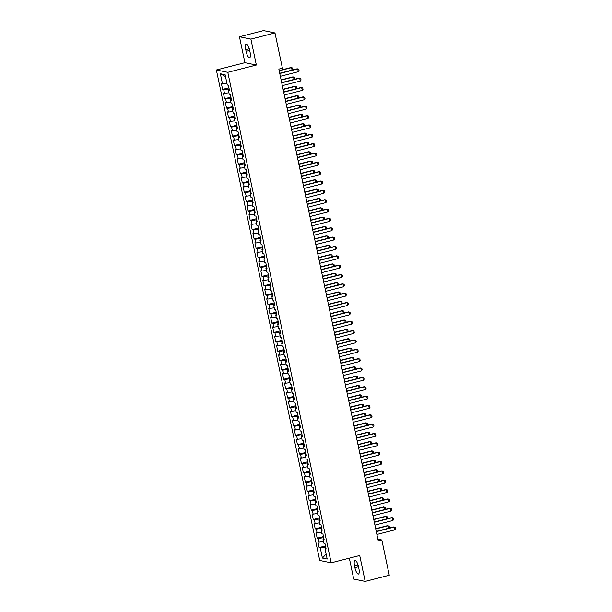 <?xml version="1.0" encoding="UTF-8"?>
<svg xmlns="http://www.w3.org/2000/svg" width="612" height="612" viewBox="0 0 612 612"><rect width="100%" height="100%" fill="white"/><g stroke="black" fill="none" stroke-linecap="round" stroke-linejoin="round"><path stroke-width="0.92" d="M349.33 558.159L353.728 579.051L365.173 581.4L389.255 575.234L381.827 539.983L377.895 539.18M216.357 69.975L319.724 560.462L331.161 562.811L227.802 72.323L216.357 69.975L244.907 62.669L256.352 65.017L250.889 39.114L239.453 36.766L244.907 62.669M239.453 36.766L263.543 30.6L274.979 32.949L250.889 39.114M225.499 76.584L220.351 73.746L222.516 84.035L221.422 83.806L222.6 89.421L223.701 89.643L224.489 93.384L223.388 93.154L224.573 98.769L225.667 98.991L226.455 102.732L225.361 102.51L226.539 108.117L227.641 108.339L228.429 112.08L227.327 111.858L228.513 117.466L229.607 117.695L230.395 121.428L229.301 121.207L230.479 126.814L231.581 127.044L232.369 130.784L231.267 130.555L232.453 136.17L233.547 136.392L234.335 140.133L233.241 139.903L234.427 145.518L235.521 145.74L236.308 149.481L235.215 149.259L236.393 154.867L237.494 155.088L238.282 158.829L237.181 158.607L238.366 164.215L239.46 164.444L240.248 168.178L239.154 167.956L240.332 173.563L241.434 173.793L242.222 177.534L241.12 177.304L242.306 182.911L243.4 183.141L244.188 186.882L243.094 186.652L244.272 192.267L245.374 192.489L246.162 196.23L245.06 196.008L246.246 201.616L247.34 201.838L248.128 205.578L247.034 205.357L248.212 210.964L249.313 211.186L250.101 214.927L249 214.705L250.186 220.312L251.28 220.542L252.067 224.283L250.974 224.053L252.159 229.661L253.253 229.89L254.041 233.631L252.947 233.402L254.125 239.017L255.227 239.238L256.015 242.979L254.913 242.75L256.099 248.365L257.193 248.587L257.981 252.328L256.887 252.106L258.065 257.713L259.167 257.935L259.955 261.676L258.853 261.454L260.039 267.062L261.133 267.291L261.921 271.024L260.827 270.802L262.005 276.41L263.106 276.639L263.894 280.38L262.793 280.151L263.979 285.766L265.072 285.988L265.86 289.728L264.767 289.499L265.945 295.114L267.046 295.336L267.834 299.077L266.733 298.855L267.918 304.462L269.012 304.684L269.8 308.425L268.706 308.203L269.892 313.811L270.986 314.04L271.774 317.773L270.68 317.552L271.858 323.159L272.96 323.388L273.748 327.129L272.646 326.9L273.832 332.507L274.926 332.737L275.714 336.478L274.62 336.248L275.798 341.863L276.899 342.085L277.687 345.826L276.586 345.604L277.772 351.212L278.865 351.433L279.653 355.174L278.559 354.952L279.738 360.56L280.839 360.782L281.627 364.522L280.526 364.301L281.711 369.908L282.805 370.138L283.593 373.878L282.499 373.649L283.677 379.256L284.779 379.486L285.567 383.227L284.465 382.997L285.651 388.612L286.745 388.834L287.533 392.575L286.439 392.346L287.625 397.961L288.719 398.183L289.507 401.923L288.413 401.702L289.591 407.309L290.692 407.531L291.48 411.272L290.379 411.05L291.564 416.657L292.658 416.887L293.446 420.62L292.352 420.398L293.531 426.006L294.632 426.235L295.42 429.976L294.318 429.746L295.504 435.362L296.598 435.583L297.386 439.324L296.292 439.095L297.47 444.71L298.572 444.932L299.36 448.673L298.258 448.451L299.444 454.058L300.538 454.28L301.326 458.021L300.232 457.799L301.41 463.406L302.512 463.636L303.3 467.369L302.198 467.147L303.384 472.755L304.478 472.984L305.266 476.725L304.172 476.496L305.357 482.111L306.451 482.332L307.239 486.073L306.145 485.844L307.323 491.459L308.425 491.681L309.213 495.422L308.111 495.2L309.297 500.807L310.391 501.029L311.179 504.77L310.085 504.548L311.263 510.156L312.365 510.385L313.153 514.118L312.051 513.896L313.237 519.504L314.331 519.733L315.119 523.474L314.025 523.245L315.203 528.852L316.305 529.082L317.093 532.822L315.991 532.593L317.177 538.208L318.271 538.43L319.059 542.171L317.965 541.949L319.143 547.556L325.462 545.935M220.351 73.746L225.109 74.725L227.282 85.007L228.375 85.236L229.561 90.844L228.46 90.622L229.248 94.363L230.349 94.585L231.527 100.192L230.433 99.97L231.221 103.711L232.315 103.933L233.501 109.54L232.399 109.319L233.187 113.059L234.289 113.281L235.467 118.896L234.373 118.667L235.161 122.408L236.255 122.637L237.441 128.245L236.339 128.015L237.127 131.756L238.229 131.985L239.407 137.593L238.313 137.371L239.101 141.104L240.195 141.334L241.38 146.941L240.279 146.719L241.067 150.46L242.168 150.682L243.347 156.29L242.253 156.068L243.041 159.809L244.134 160.03L245.32 165.645L244.226 165.416L245.014 169.157L246.108 169.379L247.294 174.994L246.192 174.764L246.98 178.505L248.082 178.735L249.26 184.342L248.166 184.12L248.954 187.853L250.048 188.083L251.234 193.69L250.132 193.469L250.92 197.209L252.022 197.431L253.2 203.039L252.106 202.817L252.894 206.558L253.988 206.78L255.173 212.395L254.072 212.165L254.86 215.906L255.961 216.128L257.139 221.743L256.046 221.513L256.833 225.254L257.927 225.484L259.113 231.091L258.012 230.869L258.8 234.603L259.901 234.832L261.079 240.44L259.985 240.218L260.773 243.958L261.867 244.18L263.053 249.788L261.959 249.566L262.747 253.307L263.841 253.529L265.027 259.144L263.925 258.914L264.713 262.655L265.815 262.877L266.993 268.492L265.899 268.263L266.687 272.003L267.781 272.233L268.966 277.84L267.865 277.611L268.653 281.352L269.754 281.581L270.932 287.189L269.838 286.967L270.626 290.708L271.72 290.93L272.906 296.537L271.805 296.315L272.592 300.056L273.694 300.278L274.872 305.885L273.778 305.663L274.566 309.404L275.66 309.626L276.846 315.241L275.744 315.012L276.532 318.753L277.634 318.982L278.812 324.589L277.718 324.36L278.506 328.101L279.6 328.33L280.786 333.938L279.692 333.716L280.48 337.449L281.574 337.679L282.759 343.286L281.658 343.064L282.446 346.805L283.547 347.027L284.725 352.634L283.631 352.413L284.419 356.153L285.513 356.375L286.699 361.99L285.597 361.761L286.385 365.502L287.487 365.724L288.665 371.339L287.571 371.109L288.359 374.85L289.453 375.079L290.639 380.687L289.537 380.465L290.325 384.198L291.427 384.428L292.605 390.035L291.511 389.813L292.299 393.554L293.393 393.776L294.579 399.384L293.477 399.162L294.265 402.903L295.367 403.124L296.545 408.739L295.451 408.51L296.239 412.251L297.333 412.473L298.518 418.088L297.424 417.858L298.212 421.599L299.306 421.829L300.492 427.436L299.39 427.207L300.178 430.947L301.28 431.177L302.458 436.784L301.364 436.563L302.152 440.303L303.246 440.525L304.432 446.133L303.33 445.911L304.118 449.652L305.22 449.874L306.398 455.481L305.304 455.259L306.092 459L307.186 459.222L308.372 464.837L307.27 464.607L308.058 468.348L309.159 468.578L310.338 474.185L309.244 473.956L310.032 477.697L311.125 477.926L312.311 483.534L311.21 483.312L311.998 487.045L313.099 487.274L314.277 492.882L313.183 492.66L313.971 496.401L315.065 496.623L316.251 502.23L315.157 502.008L315.945 505.749L317.039 505.971L318.225 511.586L317.123 511.357L317.911 515.097L319.013 515.319L320.191 520.934L319.097 520.705L319.885 524.446L320.979 524.675L322.164 530.283L321.063 530.061L321.851 533.794L322.952 534.024L324.13 539.631L323.037 539.409L323.825 543.15L324.918 543.372L326.104 548.979L325.003 548.757L327.175 559.039L322.409 558.067L320.244 547.778L319.143 547.556M274.979 32.949L282.407 68.192L278.843 69.11L378.262 540.893L381.827 539.983M323.71 537.611L323.075 537.772L323.388 539.233M319.059 542.171L323.488 541.559M318.271 538.43L323.075 537.772M325.003 548.757L325.951 548.283M321.736 528.263L321.109 528.424L321.415 529.885M317.093 532.822L321.522 532.211M316.305 529.082L321.109 528.424M323.037 539.409L323.985 538.935M319.762 518.907L319.135 519.068L319.449 520.529M315.119 523.474L319.548 522.862M314.331 519.733L319.135 519.068M321.063 530.061L322.011 529.579M317.796 509.559L317.169 509.719L317.475 511.181M313.153 514.118L317.574 513.514M312.365 510.385L317.169 509.719M319.097 520.705L320.045 520.231M315.823 500.211L315.195 500.371L315.509 501.832M311.179 504.77L315.608 504.166M310.391 501.029L315.195 500.371M317.123 511.357L318.072 510.882M313.857 490.862L313.229 491.023L313.535 492.484M309.213 495.422L313.635 494.81M308.425 491.681L313.229 491.023M315.157 502.008L316.106 501.534M311.883 481.514L311.256 481.675L311.562 483.136M307.239 486.073L311.669 485.461M306.451 482.332L311.256 481.675M313.183 492.66L314.132 492.186M309.917 472.158L309.29 472.319L309.596 473.78M305.266 476.725L309.695 476.113M304.478 472.984L309.29 472.319M311.21 483.312L312.166 482.83M307.943 462.81L307.316 462.97L307.622 464.432M303.3 467.369L307.729 466.765M302.512 463.636L307.316 462.97M309.244 473.956L310.192 473.481M305.977 453.461L305.342 453.622L305.656 455.083M301.326 458.021L305.755 457.416M300.538 454.28L305.342 453.622M307.27 464.607L308.219 464.133M304.003 444.113L303.376 444.274L303.682 445.735M299.36 448.673L303.789 448.068M298.572 444.932L303.376 444.274M305.304 455.259L306.252 454.785M302.03 434.765L301.402 434.925L301.716 436.387M297.386 439.324L301.815 438.712M296.598 435.583L301.402 434.925M303.33 445.911L304.279 445.437M300.064 425.417L299.436 425.577L299.742 427.031M295.42 429.976L299.842 429.364M294.632 426.235L299.436 425.577M301.364 436.563L302.313 436.081M298.09 416.061L297.463 416.221L297.776 417.682M293.446 420.62L297.876 420.016M292.658 416.887L297.463 416.221M299.39 427.207L300.339 426.732M296.124 406.712L295.497 406.873L295.803 408.334M291.48 411.272L295.902 410.667M290.692 407.531L295.497 406.873M297.424 417.858L298.373 417.384M294.15 397.364L293.523 397.525L293.829 398.986M289.507 401.923L293.936 401.319M288.719 398.183L293.523 397.525M295.451 408.51L296.399 408.036M292.184 388.016L291.557 388.176L291.863 389.637M287.533 392.575L291.962 391.963M286.745 388.834L291.557 388.176M293.477 399.162L294.433 398.687M290.21 378.667L289.583 378.828L289.889 380.289M285.567 383.227L289.996 382.615M284.779 379.486L289.583 378.828M291.511 389.813L292.459 389.339M288.244 369.311L287.609 369.472L287.923 370.933M283.593 373.878L288.022 373.266M282.805 370.138L287.609 369.472M289.537 380.465L290.486 379.983M286.271 359.963L285.643 360.124L285.949 361.585M281.627 364.522L286.056 363.918M280.839 360.782L285.643 360.124M287.571 371.109L288.52 370.635M284.297 350.615L283.67 350.775L283.983 352.237M279.653 355.174L284.083 354.57M278.865 351.433L283.67 350.775M285.597 361.761L286.546 361.287M282.331 341.267L281.704 341.427L282.01 342.888M277.687 345.826L282.109 345.214M276.899 342.085L281.704 341.427M283.631 352.413L284.58 351.938M280.357 331.918L279.73 332.079L280.044 333.54M275.714 336.478L280.143 335.866M274.926 332.737L279.73 332.079M281.658 343.064L282.606 342.59M278.391 322.562L277.764 322.723L278.07 324.184M273.748 327.129L278.169 326.517M272.96 323.388L277.764 322.723M279.692 333.716L280.64 333.234M276.417 313.214L275.79 313.375L276.096 314.836M271.774 317.773L276.203 317.169M270.986 314.04L275.79 313.375M277.718 324.36L278.667 323.886M274.451 303.866L273.824 304.026L274.13 305.487M269.8 308.425L274.23 307.821M269.012 304.684L273.824 304.026M275.744 315.012L276.7 314.537M272.478 294.517L271.85 294.678L272.156 296.139M267.834 299.077L272.263 298.472M267.046 295.336L271.85 294.678M273.778 305.663L274.727 305.189M270.512 285.169L269.877 285.33L270.19 286.791M265.86 289.728L270.29 289.116M265.072 285.988L269.877 285.33M271.805 296.315L272.753 295.841M268.538 275.813L267.911 275.974L268.217 277.435M263.894 280.38L268.324 279.768M263.106 276.639L267.911 275.974M269.838 286.967L270.787 286.485M266.564 266.465L265.937 266.625L266.251 268.087M261.921 271.024L266.35 270.42M261.133 267.291L265.937 266.625M267.865 277.611L268.813 277.137M264.598 257.117L263.971 257.277L264.277 258.738M259.955 261.676L264.376 261.072M259.167 257.935L263.971 257.277M265.899 268.263L266.847 267.788M262.625 247.768L261.997 247.929L262.311 249.39M257.981 252.328L262.41 251.723M257.193 248.587L261.997 247.929M263.925 258.914L264.874 258.44M260.658 238.42L260.031 238.581L260.337 240.042M256.015 242.979L260.437 242.367M255.227 239.238L260.031 238.581M261.959 249.566L262.908 249.092M258.685 229.072L258.057 229.232L258.363 230.686M254.041 233.631L258.471 233.019M253.253 229.89L258.057 229.232M259.985 240.218L260.934 239.743M256.719 219.716L256.091 219.876L256.397 221.337M252.067 224.283L256.497 223.671M251.28 220.542L256.091 219.876M258.012 230.869L258.968 230.387M254.745 210.367L254.118 210.528L254.424 211.989M250.101 214.927L254.531 214.322M249.313 211.186L254.118 210.528M256.046 221.513L256.994 221.039M252.779 201.019L252.144 201.18L252.458 202.641M248.128 205.578L252.557 204.974M247.34 201.838L252.144 201.18M254.072 212.165L255.02 211.691M250.805 191.671L250.178 191.831L250.484 193.293M246.162 196.23L250.591 195.618M245.374 192.489L250.178 191.831M252.106 202.817L253.054 202.343M248.832 182.322L248.204 182.483L248.518 183.944M244.188 186.882L248.617 186.27M243.4 183.141L248.204 182.483M250.132 193.469L251.081 192.994M246.865 172.966L246.238 173.127L246.544 174.588M242.222 177.534L246.644 176.922M241.434 173.793L246.238 173.127M248.166 184.12L249.115 183.638M244.892 163.618L244.265 163.779L244.578 165.24M240.248 168.178L244.678 167.573M239.46 164.444L244.265 163.779M246.192 174.764L247.141 174.29M242.926 154.27L242.298 154.431L242.604 155.892M238.282 158.829L242.704 158.225M237.494 155.088L242.298 154.431M244.226 165.416L245.175 164.942M240.952 144.922L240.325 145.082L240.631 146.543M236.308 149.481L240.738 148.877M235.521 145.74L240.325 145.082M242.253 156.068L243.201 155.593M238.986 135.573L238.359 135.734L238.665 137.195M234.335 140.133L238.764 139.521M233.547 136.392L238.359 135.734M240.279 146.719L241.235 146.245M237.012 126.217L236.385 126.378L236.691 127.839M232.369 130.784L236.798 130.172M231.581 127.044L236.385 126.378M238.313 137.371L239.261 136.889M235.046 116.869L234.411 117.03L234.725 118.491M230.395 121.428L234.824 120.824M229.607 117.695L234.411 117.03M236.339 128.015L237.288 127.541M233.073 107.521L232.445 107.681L232.751 109.143M228.429 112.08L232.858 111.476M227.641 108.339L232.445 107.681M234.373 118.667L235.322 118.192M231.099 98.172L230.472 98.333L230.785 99.794M226.455 102.732L230.885 102.127M225.667 98.991L230.472 98.333M232.399 109.319L233.348 108.844M229.133 88.824L228.505 88.985L228.812 90.446M224.489 93.384L228.911 92.772M223.701 89.643L228.505 88.985M230.433 99.97L231.382 99.496M222.516 84.035L226.945 83.423M228.46 90.622L229.408 90.148M256.352 65.017L227.802 72.323M365.173 581.4L359.711 555.505L331.161 562.811M325.676 546.96L325.048 547.12L325.355 548.582M320.244 547.778L325.048 547.12M326.112 554.013L322.409 558.067M249.711 50.505A6.174 1.836 -104.4 0 0 246.2 44.118A6.174 1.836 -104.4 0 0 245.756 49.687L246.108 51.37A6.174 1.836 -104.4 0 0 249.62 57.758A6.174 1.836 -104.4 0 0 250.063 52.188L249.711 50.505M354.906 567.668A6.174 1.836 -104.4 0 0 358.418 574.056A6.174 1.836 -104.4 0 0 358.869 568.479L358.51 566.796A6.174 1.836 -104.4 0 0 354.998 560.408A6.174 1.836 -104.4 0 0 354.555 565.985L354.906 567.668L358.502 566.743M222.6 89.421L228.919 87.799M224.573 98.769L230.885 97.147M226.539 108.117L232.858 106.503M228.513 117.466L234.824 115.852M230.479 126.814L236.798 125.2M232.453 136.17L238.764 134.548M234.427 145.518L240.738 143.897M236.393 154.867L242.712 153.252M238.366 164.215L244.678 162.601M240.332 173.563L246.651 171.949M242.306 182.911L248.617 181.297M244.272 192.267L250.591 190.646M246.246 201.616L252.557 199.994M248.212 210.964L254.531 209.35M250.186 220.312L256.497 218.698M252.159 229.661L258.471 228.047M254.125 239.017L260.444 237.395M256.099 248.365L262.41 246.743M258.065 257.713L264.384 256.099M260.039 267.062L266.35 265.447M262.005 276.41L268.324 274.796M263.979 285.766L270.29 284.144M265.945 295.114L272.263 293.492M267.918 304.462L274.23 302.848M269.892 313.811L276.203 312.197M271.858 323.159L278.177 321.545M273.832 332.507L280.143 330.893M275.798 341.863L282.117 340.241M277.772 351.212L284.083 349.59M279.738 360.56L286.056 358.946M281.711 369.908L288.022 368.294M283.677 379.256L289.996 377.642M285.651 388.612L291.962 386.991M287.625 397.961L293.936 396.339M289.591 407.309L295.91 405.695M291.564 416.657L297.876 415.043M293.531 426.006L299.849 424.391M295.504 435.362L301.815 433.74M297.47 444.71L303.789 443.088M299.444 454.058L305.755 452.444M301.41 463.406L307.729 461.792M303.384 472.755L309.695 471.141M305.357 482.111L311.669 480.489M307.323 491.459L313.642 489.837M309.297 500.807L315.608 499.185M311.263 510.156L317.582 508.541M313.237 519.504L319.548 517.89M315.203 528.852L321.522 527.238M317.177 538.208L323.488 536.586M279.768 73.501L297.723 68.904L298.801 69.263L299.092 70.663L298.312 71.711L280.357 76.309M298.312 71.711L297.723 68.904L297.164 68.789L279.715 73.256M292.062 70.097L291.542 67.634L279.194 70.801M292.467 69.998L292.911 69.393L292.613 67.993L290.983 67.519L279.141 70.556M281.734 82.85L299.696 78.252L300.767 78.611L301.066 80.011L300.285 81.059L282.323 85.657M300.285 81.059L299.696 78.252L299.138 78.137L281.688 82.612M283.708 92.205L301.662 87.608L302.741 87.96L303.039 89.36L302.259 90.408L284.297 95.005M302.259 90.408L301.662 87.608L301.112 87.493L283.654 91.961M294.028 79.445L293.508 76.99L281.168 80.149M294.433 79.346L294.885 78.749L294.586 77.341L292.957 76.875L281.115 79.904M296.001 88.801L295.481 86.338L283.134 89.497M296.407 88.694L296.851 88.097L296.56 86.69L294.923 86.223L283.088 89.253M285.674 101.554L303.636 96.956L304.707 97.308L305.005 98.716L304.225 99.756L286.271 104.361M304.225 99.756L303.636 96.956L303.078 96.841L285.628 101.309M287.648 110.902L305.602 106.304L306.681 106.664L306.979 108.064L306.199 109.112L288.237 113.71M306.199 109.112L305.602 106.304L305.051 106.19L287.594 110.657M297.968 98.15L297.455 95.686L285.108 98.846M298.373 98.042L298.824 97.446L298.526 96.046L296.897 95.571L285.054 98.601M299.941 107.498L299.421 105.035L287.074 108.194M300.347 107.391L300.79 106.794L300.5 105.394L298.863 104.92L287.028 107.957M289.614 120.25L307.576 115.653L308.655 116.012L308.945 117.412L308.165 118.46L290.21 123.058M308.165 118.46L307.576 115.653L307.017 115.538L289.568 120.006M301.907 116.846L301.395 114.383L289.048 117.55M302.313 116.747L302.764 116.142L302.466 114.742L300.836 114.268L288.994 117.305M291.587 129.599L309.55 125.001L310.621 125.361L310.919 126.76L310.139 127.809L292.176 132.406M310.139 127.809L309.55 125.001L308.991 124.886L291.534 129.362M303.881 126.194L303.361 123.731L291.014 126.898M304.286 126.095L304.73 125.491L304.439 124.091L302.802 123.624L290.968 126.653M293.561 138.955L311.516 134.349L312.594 134.709L312.885 136.109L312.105 137.157L294.15 141.755M312.105 137.157L311.516 134.349L310.957 134.242L293.508 138.71M305.855 135.55L305.334 133.087L292.987 136.246M306.26 135.443L306.704 134.847L306.405 133.439L304.776 132.972L292.934 136.002M295.527 148.303L313.489 143.705L314.56 144.057L314.859 145.465L314.078 146.505L296.116 151.103M314.078 146.505L313.489 143.705L312.931 143.59L295.474 148.058M307.821 144.899L307.3 142.435L294.961 145.595M308.226 144.792L308.678 144.195L308.379 142.787L306.75 142.321L294.908 145.35M297.501 157.651L315.455 153.054L316.534 153.405L316.825 154.813L316.044 155.861L298.09 160.459M316.044 155.861L315.455 153.054L314.897 152.939L297.447 157.406M309.794 154.247L309.274 151.784L296.927 154.943M310.2 154.14L310.644 153.543L310.345 152.143L308.716 151.669L296.874 154.698M299.467 167L317.429 162.402L318.5 162.761L318.798 164.161L318.018 165.209L300.056 169.807M318.018 165.209L317.429 162.402L316.871 162.287L299.421 166.755M311.76 163.595L311.24 161.132L298.901 164.291M312.166 163.496L312.617 162.891L312.319 161.492L310.689 161.017L298.847 164.054M301.441 176.348L319.395 171.75L320.474 172.11L320.772 173.51L319.992 174.558L302.03 179.155M319.992 174.558L319.395 171.75L318.844 171.635L301.387 176.111M313.734 172.944L313.214 170.48L300.867 173.647M314.14 172.844L314.583 172.24L314.293 170.84L312.656 170.373L300.821 173.403M303.407 185.704L321.369 181.098L322.44 181.458L322.738 182.858L321.958 183.906L304.003 188.504M321.958 183.906L321.369 181.098L320.81 180.991L303.361 185.459M315.7 182.292L315.188 179.836L302.841 182.996M316.106 182.192L316.557 181.596L316.259 180.188L314.629 179.721L302.787 182.751M305.38 195.052L323.335 190.454L324.414 190.806L324.712 192.214L323.932 193.254L305.969 197.852M323.932 193.254L323.335 190.454L322.784 190.34L305.327 194.807M317.674 191.648L317.154 189.185L304.807 192.344M318.079 191.541L318.523 190.944L318.232 189.536L316.595 189.07L304.761 192.099M307.346 204.4L325.309 199.803L326.387 200.155L326.678 201.562L325.898 202.603L307.943 207.208M325.898 202.603L325.309 199.803L324.75 199.688L307.3 204.156M319.64 200.996L319.127 198.533L306.78 201.692M320.045 200.889L320.497 200.292L320.198 198.892L318.569 198.418L306.727 201.447M309.32 213.749L327.282 209.151L328.353 209.511L328.652 210.91L327.871 211.959L309.909 216.556M327.871 211.959L327.282 209.151L326.724 209.036L309.267 213.504M321.614 210.344L321.093 207.881L308.746 211.041M322.019 210.237L322.463 209.641L322.172 208.241L320.535 207.766L308.7 210.803M311.294 223.097L329.248 218.499L330.327 218.859L330.618 220.259L329.837 221.307L311.883 225.905M329.837 221.307L329.248 218.499L328.69 218.385L311.24 222.852M323.587 219.693L323.067 217.229L310.72 220.397M323.993 219.593L324.437 218.989L324.138 217.589L322.509 217.115L310.667 220.152M313.26 232.453L331.222 227.848L332.293 228.207L332.591 229.607L331.811 230.655L313.849 235.253M331.811 230.655L331.222 227.848L330.664 227.733L313.206 232.208M325.553 229.041L325.033 226.585L312.694 229.745M325.959 228.942L326.41 228.345L326.112 226.937L324.482 226.471L312.64 229.5M315.234 241.801L333.188 237.204L334.267 237.555L334.557 238.963L333.777 240.003L315.823 244.601M333.777 240.003L333.188 237.204L332.63 237.089L315.18 241.556M327.527 238.397L327.007 235.934L314.66 239.093M327.933 238.29L328.376 237.693L328.078 236.286L326.448 235.819L314.606 238.848M317.2 251.15L335.162 246.552L336.233 246.904L336.531 248.311L335.751 249.352L317.789 253.957M335.751 249.352L335.162 246.552L334.603 246.437L317.154 250.905M329.493 247.745L328.973 245.282L316.633 248.441M329.899 247.638L330.35 247.041L330.052 245.642L328.422 245.167L316.58 248.197M319.173 260.498L337.128 255.9L338.207 256.26L338.505 257.66L337.725 258.708L319.762 263.305M337.725 258.708L337.128 255.9L336.577 255.785L319.12 260.253M331.467 257.094L330.947 254.63L318.6 257.79M331.872 256.986L332.316 256.39L332.025 254.99L330.388 254.516L318.554 257.553M321.139 269.846L339.102 265.248L340.173 265.608L340.471 267.008L339.691 268.056L321.736 272.654M339.691 268.056L339.102 265.248L338.543 265.134L321.093 269.601M333.433 266.442L332.92 263.979L320.573 267.146M333.838 266.342L334.29 265.738L333.991 264.338L332.362 263.864L320.52 266.901M323.113 279.194L341.068 274.597L342.146 274.956L342.445 276.356L341.664 277.404L323.702 282.002M341.664 277.404L341.068 274.597L340.517 274.482L323.06 278.957M335.407 275.79L334.886 273.334L322.539 276.494M335.812 275.691L336.256 275.086L335.965 273.686L334.328 273.22L322.493 276.249M325.079 288.55L343.041 283.953L344.12 284.305L344.411 285.705L343.63 286.753L325.676 291.35M343.63 286.753L343.041 283.953L342.483 283.838L325.033 288.306M337.373 285.146L336.86 282.683L324.513 285.842M337.778 285.039L338.229 284.442L337.931 283.035L336.302 282.568L324.459 285.597M327.053 297.899L345.015 293.301L346.086 293.653L346.384 295.06L345.604 296.101L327.642 300.699M345.604 296.101L345.015 293.301L344.457 293.186L326.999 297.654M339.346 294.494L338.826 292.031L326.479 295.191M339.752 294.387L340.195 293.791L339.905 292.391L338.268 291.916L326.433 294.946M329.026 307.247L346.981 302.649L348.06 303.009L348.35 304.409L347.57 305.457L329.616 310.055M347.57 305.457L346.981 302.649L346.423 302.535L328.973 307.002M341.32 303.843L340.8 301.379L328.453 304.539M341.726 303.736L342.169 303.139L341.871 301.739L340.241 301.265L328.399 304.294M330.993 316.595L348.955 311.998L350.026 312.357L350.324 313.757L349.544 314.805L331.582 319.403M349.544 314.805L348.955 311.998L348.396 311.883L330.939 316.35M343.286 313.191L342.766 310.728L330.426 313.895M343.692 313.092L344.143 312.487L343.845 311.087L342.215 310.613L330.373 313.65M332.966 325.944L350.921 321.346L351.999 321.705L352.29 323.105L351.51 324.153L333.555 328.751M351.51 324.153L350.921 321.346L350.362 321.231L332.913 325.706M345.26 322.539L344.74 320.076L332.392 323.243M345.665 322.44L346.109 321.836L345.811 320.436L344.181 319.969L332.339 322.998M334.932 335.3L352.894 330.694L353.966 331.054L354.264 332.454L353.484 333.502L335.521 338.099M353.484 333.502L352.894 330.694L352.336 330.587L334.886 335.055M347.226 331.895L346.706 329.432L334.366 332.591M347.631 331.788L348.083 331.191L347.784 329.784L346.155 329.317L334.313 332.347M336.906 344.648L354.861 340.05L355.939 340.402L356.238 341.81L355.457 342.85L337.495 347.448M355.457 342.85L354.861 340.05L354.31 339.935L336.852 344.403M349.2 341.244L348.679 338.78L336.332 341.94M349.605 341.136L350.049 340.54L349.758 339.132L348.121 338.666L336.286 341.695M338.872 353.996L356.834 349.398L357.905 349.75L358.204 351.158L357.423 352.198L339.469 356.804M357.423 352.198L356.834 349.398L356.276 349.284L338.826 353.751M351.166 350.592L350.653 348.129L338.306 351.288M351.571 350.485L352.022 349.888L351.724 348.488L350.095 348.014L338.252 351.043M340.846 363.344L358.8 358.747L359.879 359.106L360.177 360.506L359.397 361.554L341.435 366.152M359.397 361.554L358.8 358.747L358.25 358.632L340.792 363.1M353.139 359.94L352.619 357.477L340.272 360.636M353.545 359.841L353.988 359.236L353.698 357.836L352.061 357.362L340.226 360.399M342.812 372.693L360.774 368.095L361.853 368.455L362.143 369.855L361.363 370.903L343.409 375.5M361.363 370.903L360.774 368.095L360.216 367.98L342.766 372.456M355.105 369.288L354.593 366.825L342.246 369.992M355.511 369.189L355.962 368.585L355.664 367.185L354.034 366.71L342.192 369.747M344.786 382.049L362.748 377.443L363.819 377.803L364.117 379.203L363.337 380.251L345.375 384.849M363.337 380.251L362.748 377.443L362.189 377.329L344.732 381.804M357.079 378.637L356.559 376.181L344.212 379.341M357.485 378.537L357.928 377.941L357.637 376.533L356 376.066L344.166 379.096M346.759 391.397L364.714 386.799L365.792 387.151L366.083 388.559L365.303 389.599L347.348 394.197M365.303 389.599L364.714 386.799L364.155 386.685L346.706 391.152M359.053 387.993L358.533 385.529L346.185 388.689M359.458 387.886L359.902 387.289L359.604 385.881L357.974 385.415L346.132 388.444M348.725 400.745L366.687 396.148L367.758 396.499L368.057 397.907L367.276 398.947L349.314 403.553M367.276 398.947L366.687 396.148L366.129 396.033L348.672 400.5M361.019 397.341L360.499 394.878L348.159 398.037M361.424 397.234L361.876 396.637L361.577 395.237L359.948 394.763L348.106 397.792M350.699 410.094L368.654 405.496L369.732 405.855L370.023 407.255L369.243 408.303L351.288 412.901M369.243 408.303L368.654 405.496L368.095 405.381L350.645 409.849M362.993 406.689L362.472 404.226L350.125 407.385M363.398 406.582L363.842 405.986L363.543 404.586L361.914 404.111L350.072 407.148M352.665 419.442L370.627 414.844L371.698 415.204L371.997 416.604L371.216 417.652L353.254 422.249M371.216 417.652L370.627 414.844L370.069 414.729L352.619 419.197M364.959 416.038L364.438 413.574L352.099 416.741M365.364 415.938L365.815 415.334L365.517 413.934L363.888 413.46L352.045 416.497M354.639 428.79L372.593 424.192L373.672 424.552L373.97 425.952L373.19 427L355.228 431.598M373.19 427L372.593 424.192L372.042 424.078L354.585 428.553M366.932 425.386L366.412 422.93L354.065 426.09M367.338 425.286L367.781 424.682L367.491 423.282L365.854 422.816L354.019 425.845M356.605 438.146L374.567 433.548L375.638 433.9L375.936 435.3L375.156 436.348L357.201 440.946M375.156 436.348L374.567 433.548L374.008 433.434L356.559 437.901M368.898 434.742L368.386 432.279L356.039 435.438M369.304 434.635L369.755 434.038L369.457 432.63L367.827 432.164L355.985 435.193M358.578 447.494L376.533 442.897L377.612 443.249L377.91 444.656L377.13 445.697L359.168 450.302M377.13 445.697L376.533 442.897L375.982 442.782L358.525 447.25M370.872 444.09L370.352 441.627L358.005 444.786M371.277 443.983L371.721 443.386L371.43 441.986L369.793 441.512L357.959 444.542M360.545 456.843L378.507 452.245L379.585 452.605L379.876 454.005L379.096 455.053L361.141 459.65M379.096 455.053L378.507 452.245L377.948 452.13L360.499 456.598M372.838 453.438L372.325 450.975L359.978 454.135M373.243 453.331L373.695 452.735L373.397 451.335L371.767 450.86L359.925 453.897M362.518 466.191L380.48 461.593L381.551 461.953L381.85 463.353L381.069 464.401L363.107 468.999M381.069 464.401L380.48 461.593L379.922 461.479L362.465 465.946M374.812 462.787L374.292 460.323L361.944 463.491M375.217 462.687L375.661 462.083L375.37 460.683L373.733 460.209L361.899 463.246M364.492 475.539L382.446 470.942L383.525 471.301L383.816 472.701L383.036 473.749L365.081 478.347M383.036 473.749L382.446 470.942L381.888 470.827L364.438 475.302M376.785 472.135L376.265 469.672L363.918 472.839M377.191 472.036L377.635 471.431L377.336 470.031L375.707 469.565L363.865 472.594M366.458 484.895L384.42 480.29L385.491 480.649L385.79 482.049L385.009 483.098L367.047 487.695M385.009 483.098L384.42 480.29L383.862 480.183L366.404 484.65M378.752 481.491L378.231 479.028L365.892 482.187M379.157 481.384L379.608 480.787L379.31 479.38L377.68 478.913L365.838 481.942M368.432 494.244L386.386 489.646L387.465 489.998L387.756 491.405L386.975 492.446L369.021 497.043M386.975 492.446L386.386 489.646L385.828 489.531L368.378 493.999M380.725 490.839L380.205 488.376L367.858 491.535M381.131 490.732L381.574 490.136L381.276 488.728L379.647 488.261L367.804 491.291M370.398 503.592L388.36 498.994L389.431 499.346L389.729 500.754L388.949 501.802L370.987 506.399M388.949 501.802L388.36 498.994L387.801 498.879L370.352 503.347M382.691 500.188L382.171 497.724L369.832 500.884M383.097 500.081L383.548 499.484L383.25 498.084L381.62 497.61L369.778 500.639M372.371 512.94L390.326 508.343L391.405 508.702L391.703 510.102L390.923 511.15L372.96 515.748M390.923 511.15L390.326 508.343L389.775 508.228L372.318 512.695M384.665 509.536L384.145 507.073L371.798 510.232M385.07 509.436L385.514 508.832L385.223 507.432L383.586 506.958L371.752 509.995M374.337 522.288L392.3 517.691L393.371 518.05L393.669 519.45L392.889 520.498L374.934 525.096M392.889 520.498L392.3 517.691L391.741 517.576L374.292 522.051M386.631 518.884L386.118 516.421L373.771 519.588M387.036 518.785L387.488 518.18L387.189 516.78L385.56 516.314L373.718 519.343M376.311 531.644L394.266 527.039L395.344 527.399L395.643 528.799L394.862 529.847L376.9 534.444M394.862 529.847L394.266 527.039L393.715 526.924L376.258 531.4M388.605 528.232L388.084 525.777L375.737 528.936M389.01 528.133L389.454 527.536L389.163 526.129L387.526 525.662L375.692 528.692M249.275 48.792L245.756 49.687M249.704 50.452L246.108 51.37M358.074 565.083L354.555 565.985"/></g></svg>
